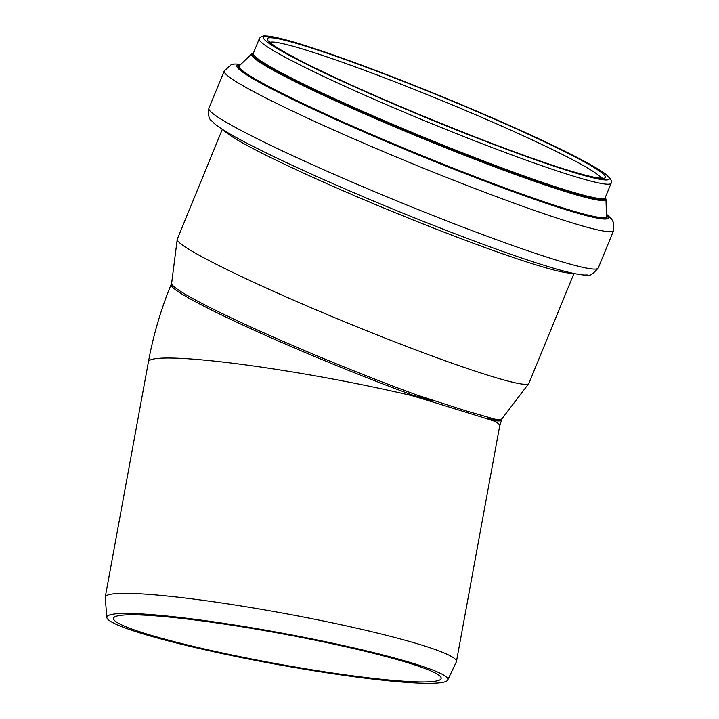 <?xml version="1.0" encoding="UTF-8"?>
<svg xmlns="http://www.w3.org/2000/svg" width="719" height="719" viewBox="0 0 719 719"><rect width="100%" height="100%" fill="white"/><g stroke="black" fill="none" stroke-linecap="round" stroke-linejoin="round"><path stroke-width="1.08" d="M106.852 617.495L105.226 597.543A178.528 16.321 10.4 0 1 105.244 597.138A178.528 16.321 10.4 0 1 250.248 607.456A178.528 16.321 10.4 0 1 444.764 653.238A178.528 16.321 10.4 0 1 456.43 661.588A178.528 16.321 10.4 0 1 456.304 661.974L447.694 680.048A173.324 15.854 -169.6 0 0 280.203 632.801A173.324 15.854 -169.6 0 0 106.852 617.495A173.324 15.854 -169.6 0 0 140.151 632.99A173.324 15.854 -169.6 0 0 327.271 672.876A173.324 15.854 -169.6 0 0 447.694 680.048M432.595 401.058L411.96 394.857L411.744 395.603L432.353 401.84L432.595 401.058L417.065 395.064A178.528 12.169 -157.7 0 1 171.625 283.34L177.225 239.409A190.023 12.951 -157.7 0 1 177.287 239.175L222.333 129.312M573.96 273.49L528.905 383.353A190.023 12.951 -157.7 0 1 528.789 383.56L501.934 418.782A178.528 12.169 -157.7 0 1 494.636 419.105L465.526 410.729L417.065 395.064M432.353 401.84L487.752 419.015L487.976 418.233L494.636 419.105M487.752 419.015L495.274 421.496A178.528 16.321 10.4 0 1 499.624 426.25L501.997 418.692M487.976 418.233L495.49 420.75L495.274 421.496M528.789 383.56A190.023 12.951 -157.7 0 1 489.531 375.74A190.023 12.951 -157.7 0 1 293.406 300.084A190.023 12.951 -157.7 0 1 177.225 239.409M409.174 663.179A166.547 15.234 10.4 0 1 441.16 678.448A166.547 15.234 10.4 0 1 327.244 672.211A166.547 15.234 10.4 0 1 145.517 633.592A166.547 15.234 10.4 0 1 113.53 618.322A166.547 15.234 10.4 0 1 227.447 624.559A166.547 15.234 10.4 0 1 409.174 663.179M105.244 597.138L148.438 361.792A178.528 16.321 10.4 0 1 411.744 395.603M495.49 420.75A178.528 12.169 22.3 0 0 501.449 420.031M148.438 361.792C153.309 335.279 160.867 309.538 171.086 284.571A178.528 12.169 22.3 0 0 411.96 394.857M269.931 42.322A179.498 12.232 -157.7 0 1 439.821 99.761A179.498 12.232 -157.7 0 1 601.129 178.123M567.615 170.097A182.734 12.457 -157.7 0 1 278.361 48.443A182.734 12.457 -157.7 0 1 463.234 105.747A182.734 12.457 -157.7 0 1 567.615 170.097M570.634 171.526A186.94 12.744 -157.7 0 1 274.721 47.068A186.94 12.744 -157.7 0 1 463.854 105.693A186.94 12.744 -157.7 0 1 570.634 171.526M571.731 175.607A190.184 12.96 -157.7 0 1 373.925 99.231A190.184 12.96 -157.7 0 1 259.217 38.934C258.463 38.341 263.496 35.069 265.527 35.95C268.978 36.013 274.128 36.903 280.976 38.61C312.388 46.214 386.939 73.455 458.282 103.356C513.618 126.571 556.093 146.128 585.724 162C594.532 166.781 601.075 170.727 605.326 173.854L608.813 176.748C611.411 180.101 612.184 182.258 611.141 183.237A190.184 12.96 -157.7 0 1 571.731 175.607M611.141 183.237L605.227 197.662A190.184 12.96 -157.7 0 1 565.817 190.041A190.184 12.96 -157.7 0 1 368.002 113.665A190.184 12.96 -157.7 0 1 253.304 53.359L253.295 53.368M605.299 197.491A190.895 13.014 -157.7 0 1 565.97 191.146A190.895 13.014 -157.7 0 1 360.336 111.364A190.895 13.014 -157.7 0 1 253.367 53.188M566.221 191.856A191.515 13.059 -157.7 0 1 364.506 113.845A191.515 13.059 -157.7 0 1 251.731 53.889L239.4 65.69A198.453 13.526 -157.7 0 0 356.256 127.82A198.453 13.526 -157.7 0 0 565.278 208.663A198.453 13.526 -157.7 0 0 606.468 216.203L605.973 199.136A191.515 13.059 -157.7 0 1 566.221 191.856M606.45 215.655A199.343 13.589 -157.7 0 1 565.691 209.499A199.343 13.589 -157.7 0 1 348.94 125.304A199.343 13.589 -157.7 0 1 239.795 65.312M606.423 214.729A200.7 13.679 -157.7 0 1 566.671 209.957A200.7 13.679 -157.7 0 1 343.26 122.886A200.7 13.679 -157.7 0 1 240.461 64.674M606.405 214.073L611.554 218.971L613.774 223.025L613.568 230.655A210.415 14.344 -157.7 0 1 569.96 222.216A210.415 14.344 -157.7 0 1 351.106 137.715A210.415 14.344 -157.7 0 1 224.202 71.001L231.185 64.683L234.807 63.991L240.937 64.216M554.646 259.568A210.415 14.344 -157.7 0 1 335.791 175.068A210.415 14.344 -157.7 0 1 208.887 108.353C207.297 121.628 212.366 120.01 213.983 123.237C219.457 127.892 229.217 133.914 243.265 141.292C268.178 154.432 301.845 170.196 344.284 188.594C415.196 219.349 498.159 251.201 544.804 265.545C563.022 271.27 576.144 274.424 584.17 275.026L587.648 275.009C589.481 276.348 593.013 274.011 598.253 268.007A210.415 14.344 -157.7 0 1 554.646 259.568M572.414 273.157A190.023 12.951 -157.7 0 1 535.107 264.601A190.023 12.951 -157.7 0 1 348.122 192.917A190.023 12.951 -157.7 0 1 223.663 130.157M171.086 284.571L171.643 283.232M456.43 661.588L499.624 426.25M269.14 41.414L271.117 43.365C276.042 47.418 287.052 53.808 304.155 62.526C368.757 95.699 507.533 152.015 567.345 169.99C583.1 174.843 593.831 177.53 599.556 178.042L602.333 178.033M259.217 38.934L253.304 53.359M253.403 53.116L251.731 53.889M605.326 197.419L605.973 199.136M224.202 71.001L208.887 108.353M613.568 230.655L598.253 268.007"/></g></svg>
